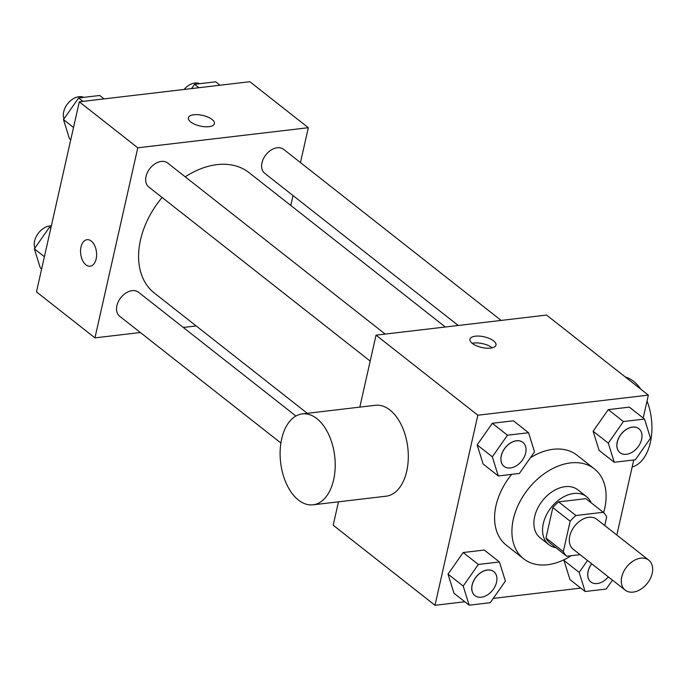 <?xml version="1.0" encoding="UTF-8"?>
<svg xmlns="http://www.w3.org/2000/svg" width="687" height="687" viewBox="0 0 687 687"><rect width="100%" height="100%" fill="white"/><g stroke="black" fill="none" stroke-linecap="round" stroke-linejoin="round"><path stroke-width="1.03" d="M621.761 576.943A19.073 13.19 -51.8 0 1 633.285 560.953A19.073 13.19 -51.8 0 1 648.768 560.154A19.073 13.19 -51.8 0 1 647.352 583.297A19.073 13.19 -51.8 0 1 625.196 590.133A19.073 13.19 -51.8 0 1 621.761 576.943M625.196 590.133L573.216 549.257A19.073 13.19 -51.8 0 1 569.772 536.058A19.073 13.19 -51.8 0 1 581.305 520.076A19.073 13.19 -51.8 0 1 596.788 519.278L648.768 560.154M552.829 507.59A28.562 19.751 -51.8 0 1 558.617 501.888L585.908 498.668L603.229 512.296L575.946 515.508A28.562 19.751 -51.8 0 0 570.158 521.218L552.829 507.59L545.976 537.998A28.562 19.751 -51.8 0 0 549.445 542.61L566.766 556.238L580.094 554.667M604.758 525.538L606.698 516.907A28.562 19.751 -51.8 0 0 603.229 512.296M570.158 521.218L563.306 551.627A28.562 19.751 -51.8 0 0 566.766 556.238M558.617 501.888L575.946 515.508M545.976 537.998L563.306 551.627M591.189 502.824A30.511 21.099 128.2 0 0 586.535 496.649A30.511 21.099 128.2 0 0 573.791 493.489A30.511 21.099 128.2 0 0 546.234 515.31A30.511 21.099 128.2 0 0 548.81 544.628A30.511 21.099 128.2 0 0 555.895 547.694M548.81 544.628L540.145 537.818A30.511 21.099 -51.8 0 1 534.649 516.701A30.511 21.099 -51.8 0 1 565.126 486.671A30.511 21.099 -51.8 0 1 577.87 489.84L586.535 496.649M571.155 555.723A57.219 39.563 -51.8 0 1 523.64 558.806A57.219 39.563 -51.8 0 1 513.335 519.209A57.219 39.563 -51.8 0 1 547.925 471.256A57.219 39.563 -51.8 0 1 594.375 468.852A57.219 39.563 -51.8 0 1 603.598 512.622M523.64 558.806L506.31 545.177A57.219 39.563 -51.8 0 1 496.005 505.589A57.219 39.563 -51.8 0 1 511.695 474.365M530.373 457.774A57.219 39.563 -51.8 0 1 577.054 455.223L594.375 468.852M644.526 419.061L629.369 407.133L608.27 409.624L593.13 431.23L599.09 450.354L614.255 462.274L635.346 459.792L650.486 438.177L644.526 419.061L623.427 421.543L608.296 443.149L614.255 462.274M587.505 560.498L579.167 572.4L564.001 560.48L564.774 559.373L564.001 560.48L569.961 579.596L585.126 591.524L606.226 589.034L612.461 580.129M616.832 535.036L633.749 459.972M643.204 418.022L648.365 395.119L477.834 415.214L435 605.29L464.816 601.769M493.257 598.42L580.781 588.106M528.561 432.724L513.404 420.805L492.304 423.286L477.164 444.901L483.124 464.017L498.29 475.945L519.389 473.455L534.52 451.848L528.561 432.724L507.47 435.215L492.33 456.821L498.29 475.945M499.44 561.975L484.275 550.047L463.175 552.537L448.036 574.143L453.995 593.267L469.161 605.187L490.26 602.705L505.4 581.099L499.44 561.975L478.341 564.456L463.201 586.071L469.161 605.187M648.365 395.119L546.569 315.067L376.038 335.162L477.834 415.214M472.304 343.406A13.354 5.47 -167.3 0 1 469.934 339.206A13.354 5.47 -167.3 0 1 484.163 336.81A13.354 5.47 -167.3 0 1 495.988 345.08A13.354 5.47 -167.3 0 1 486.362 348.172A13.354 5.47 -167.3 0 1 472.304 343.406M376.038 335.162L359.816 407.125M338.476 501.819L333.204 525.229L435 605.29M302.306 413.9L375.385 405.287A45.771 27.222 83.3 0 1 407.786 447.555A45.771 27.222 83.3 0 1 386.103 496.203L313.023 504.816A45.771 27.222 83.3 0 1 286.822 484.627A45.771 27.222 83.3 0 1 281.67 438.924A45.771 27.222 83.3 0 1 302.306 413.9A45.771 27.222 83.3 0 1 334.698 456.177A45.771 27.222 83.3 0 1 313.023 504.816M632.169 467.014A45.771 27.222 -96.7 0 0 650.357 442.471A45.771 27.222 -96.7 0 0 647.042 401.01M640.842 389.203A45.771 27.222 -96.7 0 0 625.419 377.069M472.192 343.311A13.354 5.47 -167.3 0 1 492.184 347.82M307.287 413.316L154.292 292.997A76.592 52.968 -51.8 0 1 140.483 239.995A76.592 52.968 -51.8 0 1 162.098 197.461M185.207 176.817A76.592 52.968 -51.8 0 1 248.977 172.583L445.339 326.995M295.917 416.03L138.525 292.25A15.26 10.554 128.2 0 0 120.792 297.72A15.26 10.554 128.2 0 0 119.658 316.235L280.889 443.029M458.229 325.475L264.744 173.322A15.26 10.554 -51.8 0 1 261.996 162.767A15.26 10.554 -51.8 0 1 271.228 149.981A15.26 10.554 -51.8 0 1 283.611 149.337L501.158 320.417M370.19 361.104L148.787 186.993A15.26 10.554 -51.8 0 1 146.039 176.43A15.26 10.554 -51.8 0 1 155.262 163.643A15.26 10.554 -51.8 0 1 167.645 163.008L385.192 334.08M300.459 162.587L308.317 127.705L137.786 147.799L94.952 337.875L140.363 332.517M183.292 327.459L196.181 325.939M290.799 205.465L293.023 195.563M137.786 147.799L79.306 101.813L249.836 81.71L308.317 127.705M190.737 121.977A13.354 5.47 -167.3 0 1 188.367 117.786A13.354 5.47 -167.3 0 1 202.596 115.382A13.354 5.47 -167.3 0 1 214.413 123.651A13.354 5.47 -167.3 0 1 204.795 126.743A13.354 5.47 -167.3 0 1 190.737 121.977M79.306 101.813L36.471 291.881L94.952 337.875M90.16 266.212A13.354 7.943 83.3 0 1 82.517 260.321A13.354 7.943 83.3 0 1 81.014 246.994A13.354 7.943 83.3 0 1 87.026 239.694A13.354 7.943 83.3 0 1 96.472 252.026A13.354 7.943 83.3 0 1 90.152 266.212A13.354 7.943 83.3 0 1 82.509 260.33A13.354 7.943 83.3 0 1 81.006 246.994A13.354 7.943 83.3 0 1 87.034 239.694M188.367 117.786A13.354 5.47 -167.3 0 1 202.596 115.39A13.354 5.47 -167.3 0 1 214.413 123.66M51.087 227.028L49.49 227.208L34.35 248.823L40.31 267.939L41.632 268.978M49.49 227.208L50.812 228.256M34.35 248.823L44.397 256.723M34.882 248.059A15.26 10.554 -51.8 0 1 34.608 240.957A15.26 10.554 -51.8 0 1 51.345 225.868M104.063 98.894L99.709 95.476L78.619 97.966L63.479 119.572L69.439 138.697L70.761 139.736M78.619 97.966L82.964 101.384M63.479 119.572L73.526 127.473M64.011 118.817A15.26 10.554 -51.8 0 1 63.728 111.706A15.26 10.554 -51.8 0 1 83.814 97.356M220.02 85.231L215.675 81.813L194.576 84.295L191.579 88.58M194.576 84.295L198.929 87.713M184.09 89.465A15.26 10.554 -51.8 0 1 199.771 83.685M474.94 595.629L474.872 595.577A15.26 10.554 -51.8 0 1 474.872 595.577A15.26 10.554 -51.8 0 1 472.115 585.015A15.26 10.554 -51.8 0 1 481.347 572.228A15.26 10.554 -51.8 0 1 493.73 571.584A15.26 10.554 -51.8 0 1 493.764 571.618A15.26 10.554 -51.8 0 1 492.665 590.159A15.26 10.554 -51.8 0 1 474.94 595.629A15.26 10.554 -51.8 0 1 472.184 585.075A15.26 10.554 -51.8 0 1 481.415 572.288A15.26 10.554 -51.8 0 1 493.798 571.644L493.73 571.584M484.275 550.047L463.175 552.537L478.341 564.456M463.175 552.537L448.036 574.143L463.201 586.071M448.036 574.143L453.995 593.267M579.167 572.4L585.126 591.524M590.863 581.932A15.26 10.554 -51.8 0 1 590.829 581.906A15.26 10.554 -51.8 0 1 588.081 571.352A15.26 10.554 -51.8 0 1 591.67 563.778M564.001 560.48L569.961 579.596M608.321 576.865A15.26 10.554 -51.8 0 1 590.897 581.958A15.26 10.554 -51.8 0 1 588.149 571.404A15.26 10.554 -51.8 0 1 591.739 563.829M504.026 466.353A15.26 10.554 -51.8 0 1 503.992 466.327A15.26 10.554 -51.8 0 1 501.244 455.773A15.26 10.554 -51.8 0 1 510.467 442.986A15.26 10.554 -51.8 0 1 522.859 442.342A15.26 10.554 -51.8 0 1 522.893 442.368M513.404 420.805L492.304 423.286L507.47 435.215M492.304 423.286L477.164 444.901L492.33 456.821M477.164 444.901L483.124 464.017M501.312 455.824A15.26 10.554 -51.8 0 1 510.535 443.038A15.26 10.554 -51.8 0 1 522.927 442.394A15.26 10.554 -51.8 0 1 521.785 460.908A15.26 10.554 -51.8 0 1 504.06 466.379A15.26 10.554 -51.8 0 1 501.312 455.824M619.992 452.69A15.26 10.554 -51.8 0 1 619.957 452.664A15.26 10.554 -51.8 0 1 617.209 442.102A15.26 10.554 -51.8 0 1 626.432 429.315A15.26 10.554 -51.8 0 1 638.824 428.671A15.26 10.554 -51.8 0 1 638.858 428.697M629.369 407.133L608.27 409.624L623.427 421.543M608.27 409.624L593.13 431.23L608.296 443.149M593.13 431.23L599.09 450.354M617.278 442.153A15.26 10.554 -51.8 0 1 626.501 429.366A15.26 10.554 -51.8 0 1 638.893 428.731A15.26 10.554 -51.8 0 1 637.751 447.246A15.26 10.554 -51.8 0 1 620.026 452.716A15.26 10.554 -51.8 0 1 617.278 442.153"/></g></svg>
